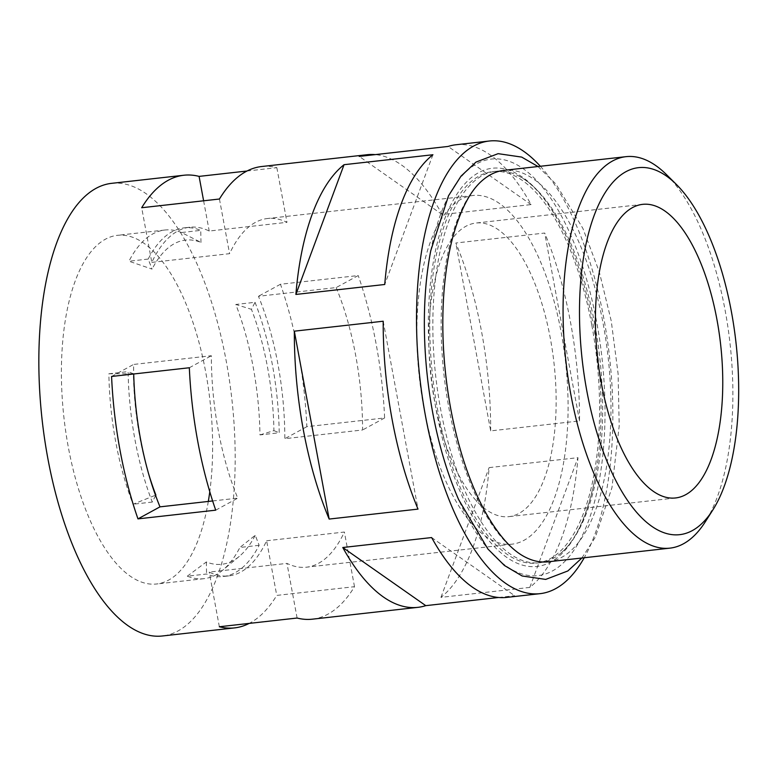 <?xml version="1.0" encoding="UTF-8"?>
<svg xmlns="http://www.w3.org/2000/svg" width="777" height="777" viewBox="0 0 777 777"><rect width="100%" height="100%" fill="white"/><g stroke="black" fill="none" stroke-linecap="round" stroke-linejoin="round"><path stroke-width="0.58" stroke-dasharray="3.88 2.91" d="M430.769 250.689A209.576 87.811 -96.4 0 1 512.354 162.539A209.576 87.811 -96.4 0 1 596.755 322.533A209.576 87.811 -96.4 0 1 570.532 554.895A209.576 87.811 -96.4 0 1 458.673 499.669M483.129 179.798A196.96 82.537 83.6 0 0 448.921 408.178A196.96 82.537 83.6 0 0 525.417 557.216M547.999 561.81A196.96 82.537 83.6 0 0 603.195 323.951A196.96 82.537 83.6 0 0 504.127 170.328M666.375 174.514A196.96 82.537 -96.4 0 1 725.116 310.285A196.96 82.537 -96.4 0 1 705.293 521.814M434.615 401.418A147.727 61.898 -96.4 0 1 476.019 223.028A147.727 61.898 -96.4 0 1 550.32 338.248A147.727 61.898 -96.4 0 1 508.916 516.637A147.727 61.898 -96.4 0 1 434.615 401.418M181.527 232.527A175.417 73.504 83.6 0 0 164.889 230.021A175.417 73.504 83.6 0 0 128.953 261.227L152.078 269.114L148.184 259.071A175.417 73.504 -96.4 0 1 184.13 227.865A175.417 73.504 -96.4 0 1 200.767 230.371L181.527 232.527L200.971 242.424A163.112 68.347 83.6 0 0 152.078 269.114M148.184 259.071L128.953 261.227M151.816 262.383L229.574 253.671A175.417 73.504 -96.4 0 1 267.443 218.522A175.417 73.504 -96.4 0 1 286.975 222.329L209.217 231.041A175.417 73.504 83.6 0 0 189.685 227.243A175.417 73.504 83.6 0 0 151.816 262.383L141.686 207.731M336.188 287.568A175.417 73.504 -96.4 0 1 355.672 355.351A175.417 73.504 -96.4 0 1 362.587 429.982L284.829 438.694A175.417 73.504 83.6 0 0 277.913 364.063A175.417 73.504 83.6 0 0 258.44 296.28L336.188 287.568L358.216 275.544L280.468 284.256A227.739 95.425 -96.4 0 1 298.407 352.875A227.739 95.425 -96.4 0 1 306.857 426.67L384.615 417.958A227.739 95.425 83.6 0 0 376.165 344.162A227.739 95.425 83.6 0 0 358.216 275.544M255.041 302.311A175.417 73.504 -96.4 0 1 272.368 364.685A175.417 73.504 -96.4 0 1 279.225 432.76L259.984 434.916A175.417 73.504 83.6 0 0 253.127 366.841A175.417 73.504 83.6 0 0 235.81 304.467L251.437 309.324L255.041 302.311L235.81 304.467M208.314 501.437A175.417 73.504 -96.4 0 1 156.546 583.993A175.417 73.504 -96.4 0 1 68.318 447.163A175.417 73.504 -96.4 0 1 117.482 235.324A175.417 73.504 -96.4 0 1 205.72 372.154A175.417 73.504 -96.4 0 1 209.78 491.734M155.633 495.561L152.282 502.068A175.417 73.504 -96.4 0 1 134.965 439.704A175.417 73.504 -96.4 0 1 128.108 371.62L108.867 373.776A175.417 73.504 83.6 0 0 115.724 441.86A175.417 73.504 83.6 0 0 133.042 504.224L155.886 495.066M212.636 500.951L237.752 498.144A175.417 73.504 -96.4 0 1 218.269 430.361A175.417 73.504 -96.4 0 1 211.354 355.73L133.605 364.442A175.417 73.504 83.6 0 0 133.722 373.99M423.766 407.342A175.417 73.504 -96.4 0 1 472.931 195.503A175.417 73.504 -96.4 0 1 561.169 332.323A175.417 73.504 -96.4 0 1 512.004 544.162A175.417 73.504 -96.4 0 1 423.766 407.342M506.721 597.396A227.739 95.425 83.6 0 0 514.636 595.697L498.62 597.484M529.807 587.412L440.947 597.367A227.739 95.425 83.6 0 0 489.121 467.618L577.981 457.663A227.739 95.425 83.6 0 1 529.807 587.412L577.981 457.663M312.335 619.182A227.739 95.425 83.6 0 0 354.506 586.693L276.748 595.405A227.739 95.425 -96.4 0 1 249.174 623.407M540.355 166.268A227.739 95.425 -96.4 0 1 603.875 318.648A227.739 95.425 -96.4 0 1 584.226 557.75M111.655 183.333A227.739 95.425 -96.4 0 1 226.204 360.965A227.739 95.425 -96.4 0 1 162.374 635.984M490.666 430.885A227.739 95.425 83.6 0 0 481.691 332.333A227.739 95.425 83.6 0 0 455.837 242.997L544.706 233.042A227.739 95.425 83.6 0 1 570.551 322.377A227.739 95.425 83.6 0 1 579.525 420.93L490.666 430.885L455.837 242.997M247.018 171.018L276.845 167.677A227.739 95.425 83.6 0 0 261.616 166.531M456.002 144.755A227.739 95.425 83.6 0 1 531.079 204.594L442.22 214.549A227.739 95.425 83.6 0 0 375.242 154.623M152.282 502.068L133.042 504.224M266.618 540.753L344.376 532.041A175.417 73.504 -96.4 0 1 306.507 567.191A175.417 73.504 -96.4 0 1 286.975 563.383L209.217 572.095A175.417 73.504 83.6 0 0 228.749 575.903A175.417 73.504 83.6 0 0 266.618 540.753L276.748 595.405M259.139 545.308L239.899 547.464L255.244 535.266L259.139 545.308A175.417 73.504 -96.4 0 1 223.193 576.524A175.417 73.504 -96.4 0 1 206.556 574.018L187.315 576.175A175.417 73.504 83.6 0 0 203.962 578.68A175.417 73.504 83.6 0 0 222.717 570.192A175.417 73.504 83.6 0 0 239.899 547.464M442.22 214.549L359.217 156.41M531.079 204.594L448.086 146.455M432.915 154.74L384.741 284.489M383.197 321.222L418.016 509.11M431.643 537.558L514.636 595.697M440.947 597.367L489.121 467.618M579.525 420.93L544.706 233.042M187.315 576.175L206.352 561.956A163.112 68.347 83.6 0 0 239.267 556.4A163.112 68.347 83.6 0 0 255.244 535.266M206.352 561.956L206.556 574.018M108.867 373.776L133.411 373.766A163.112 68.347 83.6 0 0 148.63 473.853M133.411 373.766L128.108 371.62M200.971 242.424L200.767 230.371M259.984 434.916L273.922 430.623A163.112 68.347 83.6 0 0 251.437 309.324M273.922 430.623L279.225 432.76M111.577 376.466L133.605 364.442M189.326 367.754L211.354 355.73M215.724 510.168L237.752 498.144M203.613 200.796L209.217 231.041M276.845 167.677L286.975 222.329M219.444 199.019L229.574 253.671M306.857 426.67L284.829 438.694M384.615 417.958L362.587 429.982M280.468 284.256L258.44 296.28M219.347 626.748L209.217 572.095M297.105 618.036L286.975 563.383M354.506 586.693L344.376 532.041M594.891 324.883A196.96 82.537 -96.4 0 1 560.683 553.263A196.96 82.537 -96.4 0 1 539.685 562.733A196.96 82.537 -96.4 0 1 440.608 409.11A196.96 82.537 -96.4 0 1 495.813 171.261A196.96 82.537 -96.4 0 1 518.395 175.845A196.96 82.537 -96.4 0 1 594.891 324.883M436.218 410.178A200.359 83.955 83.6 0 0 516.919 563.14A200.359 83.955 83.6 0 0 594.91 478.865A200.359 83.955 83.6 0 0 593.152 324.504A200.359 83.955 83.6 0 0 568.24 240.831A200.359 83.955 83.6 0 0 461.295 188.034A200.359 83.955 83.6 0 0 436.218 410.178M591.821 325.223A196.96 82.537 -96.4 0 1 536.616 563.082A196.96 82.537 -96.4 0 1 437.548 409.46A196.96 82.537 -96.4 0 1 492.754 171.6A196.96 82.537 -96.4 0 1 591.821 325.223M581.895 558.003L595.308 537.237L611.965 487.655L619.201 425.981L618.103 373.747L611.256 321.027L599.3 271.853L582.876 228.38L555.905 184.042L538.024 166.531M642.637 204.351L476.019 223.028M472.931 195.503L267.443 218.522M189.685 227.243L184.13 227.865M164.889 230.021L117.482 235.324M512.004 544.162L306.507 567.191M228.749 575.903L223.193 576.524M203.962 578.68L156.546 583.993M675.534 497.96L508.916 516.637M239.267 556.4L222.717 570.192M560.683 553.263C575.796 540.734 587.208 515.928 594.91 478.865M539.685 562.733L536.616 563.082M495.813 171.261L492.754 171.6M518.395 175.845C535.907 184.722 552.525 206.381 568.24 240.831"/><path stroke-width="1.17" d="M581.895 558.003L567.851 570.959L545.697 579.409L522.134 575.98L504.438 565.491L487.917 549.028L458.673 499.669A209.576 87.811 -96.4 0 1 432.614 412.15A209.576 87.811 -96.4 0 1 430.769 250.689L448.504 195.814L461.004 176.165L475.961 162.102L498.125 153.661L521.688 157.09L538.024 166.531M626.048 156.663L504.127 170.328A196.96 82.537 83.6 0 0 483.129 179.798C471.221 189.549 461.392 207.653 453.632 234.091C448.824 251.194 445.6 270.483 443.949 291.938C441.181 329.856 443.444 368.764 450.709 408.673C458.333 448.96 469.687 483.09 484.79 511.081C498.174 534.994 511.713 550.369 525.417 557.216A196.96 82.537 83.6 0 0 547.999 561.81L669.91 548.144A196.96 82.537 -96.4 0 1 570.842 394.522A196.96 82.537 -96.4 0 1 626.048 156.663A196.96 82.537 -96.4 0 1 666.375 174.514L676.33 184.392A184.654 77.37 83.6 0 0 597.154 208.003A184.654 77.37 83.6 0 0 586.771 390.646A184.654 77.37 83.6 0 0 712.82 509.984A184.654 77.37 83.6 0 0 731.4 311.674A184.654 77.37 83.6 0 0 676.33 184.392M712.82 509.984L705.293 521.814A196.96 82.537 -96.4 0 1 669.91 548.144M601.233 382.75A147.727 61.898 -96.4 0 1 642.637 204.351A147.727 61.898 -96.4 0 1 716.938 319.57A147.727 61.898 -96.4 0 1 675.534 497.96A147.727 61.898 -96.4 0 1 601.233 382.75M133.722 373.99A175.417 73.504 83.6 0 0 140.52 439.073A175.417 73.504 83.6 0 0 159.994 506.857L212.636 500.951M584.226 557.75A227.739 95.425 -96.4 0 1 540.044 593.667L506.721 597.396A227.739 95.425 83.6 0 1 431.643 537.558L342.783 547.513A227.739 95.425 83.6 0 0 417.861 607.352A227.739 95.425 83.6 0 0 425.777 605.652L498.62 597.484M249.174 623.407A227.739 95.425 -96.4 0 1 234.576 627.894A227.739 95.425 -96.4 0 1 219.347 626.748L297.105 618.036A227.739 95.425 83.6 0 0 312.335 619.182L417.861 607.352M540.044 593.667A227.739 95.425 -96.4 0 1 425.495 416.035A227.739 95.425 -96.4 0 1 489.325 141.016A227.739 95.425 -96.4 0 1 540.355 166.268M294.337 331.177L383.197 321.222A227.739 95.425 83.6 0 0 392.171 419.774A227.739 95.425 83.6 0 0 418.016 509.11L329.157 519.065A227.739 95.425 83.6 0 1 303.312 429.73A227.739 95.425 83.6 0 1 294.337 331.177L329.157 519.065M197.785 441.55A227.739 95.425 83.6 0 0 215.724 510.168L137.966 518.881A227.739 95.425 -96.4 0 1 120.027 450.262A227.739 95.425 -96.4 0 1 111.577 376.466L189.326 367.754A227.739 95.425 83.6 0 0 197.785 441.55M234.576 627.894L162.374 635.984A227.739 95.425 -96.4 0 1 47.824 458.352A227.739 95.425 -96.4 0 1 111.655 183.333L183.858 175.243A227.739 95.425 -96.4 0 1 199.087 176.389L247.018 171.018M375.242 154.623A227.739 95.425 83.6 0 0 367.142 154.71L261.616 166.531A227.739 95.425 83.6 0 0 219.444 199.019L141.686 207.731A227.739 95.425 -96.4 0 1 183.858 175.243M489.325 141.016L456.002 144.755A227.739 95.425 83.6 0 0 448.086 146.455L359.217 156.41A227.739 95.425 83.6 0 1 367.142 154.71M432.915 154.74L344.056 164.695A227.739 95.425 83.6 0 0 295.882 294.444L384.741 284.489A227.739 95.425 83.6 0 1 432.915 154.74M209.78 491.734A175.417 73.504 -96.4 0 1 208.314 501.437M344.056 164.695L295.882 294.444M342.783 547.513L425.777 605.652M148.63 473.853A163.112 68.347 83.6 0 0 155.886 495.066L155.633 495.561M137.966 518.881L159.994 506.857M199.087 176.389L203.613 200.796"/></g></svg>
